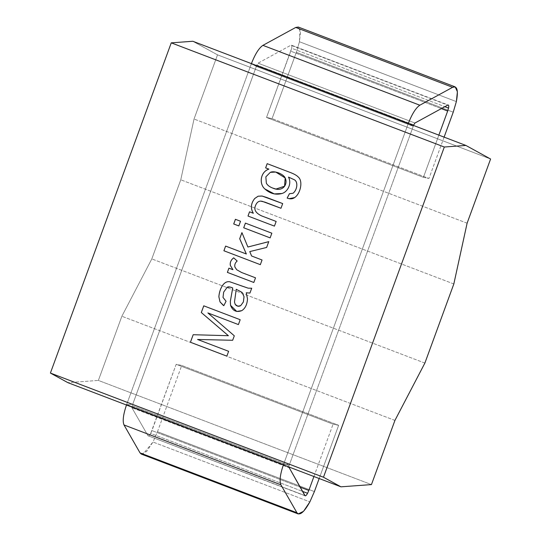 <?xml version="1.0" encoding="UTF-8"?>
<svg xmlns="http://www.w3.org/2000/svg" width="541" height="541" viewBox="0 0 541 541"><rect width="100%" height="100%" fill="white"/><g stroke="black" fill="none" stroke-linecap="round" stroke-linejoin="round"><path stroke-width="0.41" stroke-dasharray="2.71 2.03" d="M141.323 454.095L146.658 451.451L152.981 442.024L157.485 431.732L181.742 365.452L176.183 364.309L150.682 433.442C149.465 435.633 148.559 436.391 147.97 435.721L131.936 407.779L132.214 405.662L256.847 65.089L258.05 63.162L290.855 45.255C291.822 44.903 292.086 45.904 291.64 48.25L266.517 117.465L272.076 118.607L296.333 52.328L299.457 41.752L456.361 101.607L299.457 41.752L300.498 31.912L298.314 27.05M408.185 123.801L408.306 123.476L408.185 123.801L251.288 63.946L408.185 123.801L283.552 464.374L408.185 123.801M251.409 63.622L126.655 404.519L283.552 464.374L126.655 404.519L126.479 405.013L251.409 63.622M283.376 464.868L283.552 464.374L283.376 464.868M305.138 495.827L147.97 435.721C148.559 436.391 149.465 435.633 150.682 433.442L302.433 491.336L150.682 433.442L151.933 430.589L299.991 487.076L151.933 430.589L176.183 364.309L333.087 424.164L176.183 364.309L181.742 365.452L338.646 425.307L181.742 365.452L157.485 431.732L314.389 491.586L157.485 431.732L152.981 442.024L309.878 501.879L152.981 442.024L143.081 454.061M338.646 425.307L319.17 478.521L338.646 425.307L333.087 424.164L338.646 425.307M313.922 476.52L333.087 424.164L313.922 476.52M147.97 435.721L304.867 495.576L147.97 435.721L131.936 407.779L288.84 467.634L131.936 407.779L132.214 405.662L289.11 465.517L288.766 466.924L289.11 465.517L132.214 405.662L256.847 65.089L413.743 124.944L289.11 465.517L413.743 124.944L256.847 65.089L258.05 63.162L414.947 123.017L258.05 63.162L290.855 45.255L447.759 105.11L291.403 45.173L448.3 105.028M299.978 29.072L299.457 41.752L296.333 52.328L453.23 112.183L296.333 52.328L272.076 118.607L428.972 178.462L272.076 118.607L266.517 117.465L423.42 177.32L266.517 117.465L290.774 51.185L441.328 108.619L290.774 51.185L291.64 48.25L444.844 106.699L291.64 48.25C292.086 45.904 291.822 44.903 290.855 45.255M423.42 177.32L438.859 135.128L423.42 177.32L428.972 178.462L423.42 177.32M444.1 137.13L428.972 178.462L444.1 137.13M217.523 54.851L192.812 41.265L217.523 54.851L194.036 119.027L180.768 179.795L151.811 258.909L121.867 316.248L98.381 380.424L371.444 484.594L98.381 380.424L67.875 382.656L98.381 380.424L121.867 316.248L151.811 258.909L180.768 179.795L194.036 119.027L217.523 54.851L490.592 159.02L217.523 54.851M251.382 63.696L256.353 66.428L413.256 126.283L408.279 123.544L251.382 63.696L126.56 404.769L283.464 464.624L289.604 464.178L132.701 404.323L126.56 404.769L132.701 404.323L289.604 464.178L413.256 126.283L256.353 66.428L132.701 404.323L256.353 66.428L251.382 63.696L408.279 123.544L283.464 464.624L126.56 404.769L251.382 63.696M467.106 223.196L194.036 119.027L467.106 223.196M453.831 283.964L180.768 179.795L453.831 283.964M424.881 363.079L151.811 258.909L424.881 363.079M394.93 420.418L121.867 316.248L394.93 420.418M226.855 356.147L228.647 351.319L197.58 339.471L228.647 351.319M203.754 305.821L240.184 319.717M238.412 324.58L240.211 319.724L203.781 305.827M232.664 340.275L234.327 335.799L207.9 312.935L234.3 335.799M232.691 340.275L197.6 339.478L232.691 340.275M249.942 293.06L246.283 292.789L247.521 298.916C247.163 304.522 245.249 308.444 241.786 310.669L236.769 311.454L241.786 310.669C245.249 308.444 247.163 304.522 247.521 298.916L246.283 292.789L249.969 293.06L251.734 288.231L248.163 288.17L229.925 281.82M223.785 305.692L226.097 301.263L223.027 297.422L223.697 292.113L227.186 287.332L223.697 292.113L223.027 297.422L226.07 301.256M236.261 289.279L234.503 302.094L235.274 304.502L237.851 306.179L235.274 304.502L234.503 302.094L236.261 289.279M253.817 282.47L255.521 277.817M237.174 261.019L233.671 257.827M234.95 267.098C234.415 264.82 235.166 262.798 237.201 261.026C235.166 262.798 234.415 264.82 234.95 267.098L236.769 269.763L241.719 272.549L255.541 277.824L241.719 272.549L236.769 269.763M232.948 269.695L228.944 268.174M260.336 264.664L262.047 259.984M225.617 246.087L246.351 253.993L225.638 246.094M268.755 241.658L266.659 247.447L249.773 251.592M251.592 255.994L262.067 259.991L251.619 256.001L249.8 251.599L266.659 247.447M238.824 225.928L240.562 221.255L235.443 219.308M270.135 237.878L271.846 233.198M245.411 223.115L271.873 233.205L245.431 223.122M274.436 226.124L276.147 221.445M280.975 208.265L282.706 203.592L262.013 196.018L282.686 203.585M262.067 201.266L260.6 201.096C258.402 201.232 256.765 202.611 255.683 205.228C253.594 209.509 255.602 213.08 261.716 215.933L276.174 221.452L261.716 215.933C255.602 213.08 253.594 209.509 255.683 205.228C256.765 202.611 258.402 201.232 260.6 201.096L262.067 201.266M253.33 213.255L249.57 211.829M267.166 163.659L290.037 172.383C294.142 173.938 296.887 175.494 298.287 177.035C303.197 180.971 300.668 193.475 294.696 197.58L289.09 198.675L294.696 197.58C300.668 193.475 303.197 180.971 298.287 177.035C296.887 175.494 294.142 173.938 290.037 172.383L267.193 163.666M288.509 177.103C292.072 183.602 287.65 192.021 281.915 193.516L274.24 193.901L281.915 193.516C287.65 192.021 292.072 183.602 288.509 177.103M272.792 188.092L275.978 189.052L272.792 188.092C269.587 186.875 267.443 185.225 266.361 183.149C267.443 185.225 269.587 186.875 272.792 188.092M275.748 172.058L270.344 172.349L265.868 176.873L266.361 183.149L265.868 176.873L270.344 172.349L275.761 172.065M413.256 126.283L289.604 464.178L283.464 464.624L408.279 123.544L413.256 126.283"/><path stroke-width="0.81" d="M452.628 87.304L455.211 86.905L457.395 91.767L456.361 101.607L453.23 112.183L444.1 137.13L453.23 112.183L456.361 101.607C458.477 90.401 457.233 85.634 452.628 87.304L295.724 27.449L452.628 87.304L419.816 105.211L452.628 87.304M455.211 86.905L298.314 27.05L295.724 27.449L262.919 45.356L419.816 105.211L262.919 45.356C258.916 48.054 255.034 54.249 251.288 63.946C255.034 54.249 258.916 48.054 262.919 45.356L295.724 27.449L299.978 29.072M408.185 123.801C411.938 114.104 415.813 107.909 419.816 105.211C415.813 107.909 411.938 114.104 408.185 123.801M280.907 484.81C279.298 480.956 280.177 474.146 283.552 464.374C280.177 474.146 279.298 480.956 280.907 484.81L124.004 424.955L280.907 484.81L296.935 512.753L280.907 484.81M143.081 454.061L140.038 452.898L124.004 424.955C122.394 421.101 123.28 414.291 126.655 404.519C123.28 414.291 122.394 421.101 124.004 424.955L140.038 452.898L296.935 512.753L140.038 452.898L141.323 454.095L298.226 513.95L296.935 512.753C299.755 515.952 304.069 512.327 309.878 501.879L303.555 511.306L298.226 513.95M314.389 491.586L309.878 501.879L314.389 491.586L319.17 478.521L314.389 491.586M308.83 490.444L313.922 476.52L308.83 490.444L299.991 487.076L308.83 490.444L307.579 493.297L308.83 490.444M302.433 491.336L307.579 493.297L302.433 491.336M304.867 495.576C305.462 496.246 306.362 495.488 307.579 493.297C306.362 495.488 305.462 496.246 304.867 495.576L288.766 466.924L305.138 495.827M413.743 124.944L414.947 123.017L413.743 124.944M447.759 105.11L414.947 123.017L447.759 105.11C448.726 104.758 448.983 105.759 448.536 108.105C448.983 105.759 448.726 104.758 447.759 105.11L448.3 105.028M444.844 106.699L448.536 108.105L444.844 106.699M447.671 111.04L448.536 108.105L447.671 111.04L441.328 108.619L447.671 111.04L438.859 135.128L447.671 111.04M192.812 41.265L465.875 145.434L490.592 159.02L467.106 223.196L453.831 283.964L424.881 363.079L394.93 420.418L371.444 484.594L340.945 486.826L67.875 382.656L50.408 373.06L323.477 477.23L444.317 147.017L171.254 42.847L50.408 373.06L171.254 42.847L192.812 41.265L171.254 42.847L444.317 147.017L465.875 145.434L192.812 41.265M280.975 208.265L264.867 202.124L260.573 201.096C258.375 201.225 256.738 202.605 255.663 205.222C253.567 209.509 255.575 213.08 261.695 215.927L276.147 221.445L274.436 226.124L248.001 216.042L249.543 211.815L253.303 213.249C250.361 208.319 250.835 203.396 254.73 198.486L258.138 196.194L261.993 196.011L266.436 197.384L282.686 203.585L280.975 208.265L262.081 201.266M235.416 219.301L240.535 221.255L238.824 225.935L233.705 223.981L235.416 219.301M237.174 261.019C235.139 262.791 234.388 264.813 234.929 267.092L236.742 269.756L241.692 272.542L255.521 277.817L253.817 282.476L227.376 272.387L228.924 268.167L232.928 269.695L230.31 265.361C229.851 262.453 230.973 259.944 233.671 257.827L237.174 261.019C235.139 262.791 234.388 264.813 234.929 267.092L236.742 269.756L241.692 272.542L255.521 277.817M228.627 351.312L197.58 339.471L228.627 351.312L226.855 356.147L190.425 342.25L193.178 334.717L228.363 335.704L201.299 312.536L203.754 305.821L240.184 319.717L238.412 324.58L207.872 312.928L234.3 335.799L232.664 340.275L197.58 339.471L232.664 340.275M251.714 288.225L249.942 293.06L246.256 292.782L247.501 298.909C247.136 304.522 245.222 308.438 241.759 310.662C236.41 312.63 232.671 310.859 230.547 305.34L230.31 301.398L232.711 287.961C229.884 286.757 228.038 286.547 227.166 287.325L223.67 292.106L223 297.422L226.07 301.256L223.785 305.692L220.004 301.898L218.855 296.738C219.247 291.944 220.681 287.907 223.156 284.607C225.151 282.206 227.396 281.279 229.898 281.814L248.143 288.164L251.714 288.225L248.143 288.164L229.898 281.814C227.396 281.279 225.151 282.206 223.156 284.607C220.681 287.907 219.247 291.944 218.855 296.738L220.004 301.898L223.785 305.692M251.592 255.994L262.047 259.984L260.336 264.664L223.9 250.767L225.617 246.087L246.331 253.993L239.697 238.73L241.928 232.623L247.886 247.014L268.755 241.644L266.639 247.447L249.773 251.592L251.592 255.994L262.047 259.984M245.411 223.115L271.846 233.198L270.135 237.878L243.7 227.795L245.411 223.115L271.846 233.198M267.193 163.666L265.645 167.886L267.166 163.659L290.017 172.376C294.115 173.938 296.867 175.487 298.26 177.029C303.17 180.965 300.64 193.468 294.669 197.573C292.505 199.081 289.996 199.244 287.163 198.074L289.421 193.719L293.012 193.265C297.367 189.837 298.321 181.553 294.074 179.632L288.481 177.096C292.052 183.595 287.623 192.021 281.895 193.516C275.754 195.159 270.074 193.637 264.847 188.951C258.794 183.764 260.458 171.815 268.87 169.123L265.624 167.886L268.87 169.123C260.458 171.815 258.794 183.764 264.847 188.951L274.226 193.901L281.895 193.516C287.623 192.021 292.052 183.595 288.481 177.096L294.074 179.632C298.321 181.553 297.367 189.837 293.012 193.265L289.421 193.719L293.039 193.265C297.394 189.844 298.348 181.553 294.101 179.639L288.481 177.096L294.101 179.639C298.348 181.553 297.394 189.844 293.039 193.265L289.442 193.725L287.183 198.08L289.083 198.675L294.669 197.573C300.64 193.468 303.17 180.965 298.26 177.029C296.867 175.487 294.115 173.938 290.017 172.376L267.166 163.659M67.875 382.656L340.945 486.826L323.477 477.23L50.408 373.06L67.875 382.656M444.317 147.017L323.477 477.23L340.945 486.826L371.444 484.594L394.93 420.418L424.881 363.079L453.831 283.964L467.106 223.196L490.592 159.02L465.875 145.434L444.317 147.017M203.781 305.827L201.32 312.542L228.39 335.711L201.299 312.536L228.39 335.711L193.178 334.717L190.452 342.257L226.882 356.154L190.425 342.25L226.855 356.147M240.184 319.717L203.754 305.821M234.3 335.799L207.872 312.928L238.412 324.58M226.07 301.256L223 297.422L223.67 292.106L227.166 287.325L230.067 287.041L232.731 287.968L230.331 301.398L230.574 305.347L236.769 311.454L230.574 305.347L230.331 301.398L232.731 287.968L230.31 301.398L230.547 305.34L236.755 311.454L241.759 310.662C245.222 308.438 247.136 304.522 247.501 298.909L246.256 292.782L249.942 293.06M246.256 292.782L246.838 292.911M232.731 287.968L230.087 287.048L227.186 287.332L230.081 287.048L232.731 287.968M251.734 288.231L248.143 288.164M230.256 281.875L229.898 281.814M223.812 305.699L220.031 301.905L218.882 296.738C219.274 291.951 220.708 287.907 223.183 284.613C225.178 282.213 227.423 281.286 229.925 281.82L230.27 281.881M236.234 289.279L242.057 292.397L244.025 296.684L243.362 301.973L240.65 305.685L243.389 301.973L244.052 296.691L242.084 292.404L236.234 289.279L242.084 292.404L244.052 296.691L243.389 301.973L240.671 305.692L237.837 306.179L235.254 304.502L234.476 302.088L236.234 289.279L234.476 302.088L235.254 304.502C236.816 306.328 238.615 306.72 240.65 305.685L243.362 301.973L244.025 296.684L242.057 292.397L236.234 289.279M237.851 306.179L240.671 305.692L237.864 306.186M248.163 288.17L240.157 285.432M229.925 281.82C227.423 281.286 225.178 282.213 223.183 284.613C220.708 287.907 219.274 291.951 218.882 296.738L220.031 301.905L223.223 305.3M228.951 268.174L227.403 272.394L253.817 282.476L227.376 272.387L253.837 282.476M233.671 257.827C230.973 259.944 229.851 262.453 230.31 265.361L232.928 269.695L230.331 265.367C229.878 262.459 230.993 259.95 233.698 257.834C230.993 259.95 229.878 262.459 230.331 265.367L232.948 269.695M241.955 232.63L239.717 238.737L246.351 253.993L239.697 238.73L246.351 253.993L225.617 246.087L223.927 250.774L260.356 264.671L223.9 250.767L260.336 264.664M268.755 241.644L247.886 247.014L241.928 232.623M247.906 247.021L268.782 241.651L247.906 247.021M249.773 251.592L266.639 247.447M235.443 219.308L233.732 223.988L238.845 225.935M245.438 223.115L243.72 227.795L270.162 237.884L243.7 227.795L270.135 237.878M249.57 211.822L248.001 216.042L274.436 226.124M282.686 203.585L261.993 196.011L258.138 196.194L254.73 198.486C250.835 203.396 250.361 208.319 253.303 213.249L253.33 213.255C250.388 208.326 250.862 203.402 254.75 198.493L258.158 196.2L262.263 196.065L258.158 196.2L254.75 198.493C250.862 203.402 250.388 208.326 253.33 213.255M276.147 221.445L261.695 215.927C255.575 213.08 253.567 209.509 255.663 205.222C256.738 202.605 258.375 201.225 260.573 201.096L262.054 201.266M280.995 208.271L264.894 202.124L280.995 208.271M289.09 198.675L287.163 198.074L289.104 198.675M274.24 193.901L264.874 188.958C258.814 183.771 260.485 171.822 268.897 169.13C260.485 171.822 258.814 183.771 264.874 188.958L274.226 193.901M275.978 189.052L284.586 186.246L285.208 177.962L275.748 172.058L285.181 177.955L284.559 186.239L275.964 189.052L272.765 188.092C269.56 186.868 267.416 185.225 266.341 183.142L265.847 176.866L270.317 172.342L275.734 172.058L285.208 177.962L284.58 186.246L275.964 189.052M272.765 188.092C282.997 192.637 288.211 183.96 285.181 177.955C283.653 174.107 274.361 170.347 270.317 172.342L265.847 176.866L266.341 183.142C267.416 185.225 269.56 186.868 272.765 188.092"/></g></svg>
